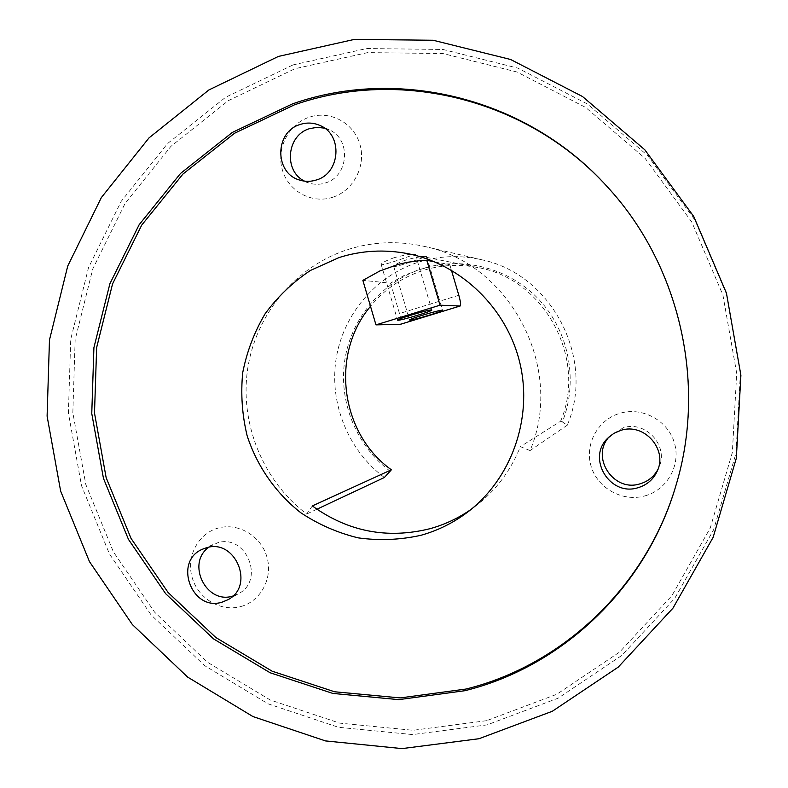 <?xml version="1.0" encoding="UTF-8"?>
<svg xmlns="http://www.w3.org/2000/svg" width="788" height="788" viewBox="0 0 788 788"><rect width="100%" height="100%" fill="white"/><g stroke="black" fill="none" stroke-linecap="round" stroke-linejoin="round"><path stroke-width="0.59" stroke-dasharray="3.94 2.96" d="M240.813 606.533C260.887 601.234 273.209 577.89 266.886 556.83C260.858 535.692 237.789 522.277 217.902 528.147C197.926 533.712 185.978 556.919 192.213 577.722C198.152 598.604 220.837 612.158 240.813 606.533M208.781 547.266L217.34 542.912C245.836 533.269 265.448 580.116 238.557 593.699L232.884 596.043M332.713 197.256C353.536 190.647 366.381 165.756 359.889 144.263C353.694 122.672 329.808 110.034 309.182 117.225C288.457 124.1 276.017 148.824 282.409 170.05C288.506 191.376 311.979 204.181 332.713 197.256M324.548 128.139L329.167 129.803C351.537 139.033 348.808 176.512 325.375 182.964C319.889 184.717 314.432 184.747 308.994 183.052L304.493 181.132M644.732 495.938C667.121 490.008 681.147 465.068 674.38 442.836C667.948 420.516 642.447 406.667 620.255 413.207C597.964 419.423 584.4 444.205 591.059 466.151C597.393 488.186 622.441 502.192 644.732 495.938M609.173 436.828L610.454 435.419L623.347 427.756C646.052 420.191 669.386 446.491 658.709 467.806L657.872 469.52M675.946 485.487L676.065 485.093C707.141 383.461 679.945 265.034 607.646 187.15L607.371 186.845M390.316 471.313C356.304 445.998 338.298 401.693 344.839 359.732C351.448 317.791 382.279 281.326 422.801 268.57C463.324 255.873 510.329 268.373 539.839 300.484C569.32 332.605 578.382 381.51 562.386 421.984L567.281 425.175C595.817 358.491 551.561 273.889 481.527 259.725C460.31 254.928 439.418 255.706 418.842 262.059C375.787 275.662 343.095 314.432 336.092 358.964C329.167 403.535 348.266 450.588 384.377 477.498M406.421 259.853C398.048 262.847 393.823 265.054 393.744 266.462L394.138 266.669C397.172 266.314 403.564 264.453 413.316 261.074L426.416 256.514C423.333 256.041 416.665 257.154 406.421 259.853M394.227 257.676C385.588 260.779 381.244 263.064 381.195 264.551L381.638 264.778C384.879 264.433 391.547 262.502 401.653 258.996L415.089 254.238C411.809 253.726 404.845 254.879 394.227 257.676M312.334 505.935L306.68 514.042C262.749 480.828 239.473 423.166 247.718 368.528C256.061 313.939 295.599 266.305 348.06 249.461C373.128 241.591 398.649 240.596 424.634 246.457C510.407 263.704 565.085 368.39 530.058 450.578L520.375 446.638C510.663 470.889 495.632 490.786 475.272 506.349L471.273 509.255M567.281 425.175L530.058 450.578M562.386 421.984L560.593 421.255L520.375 446.638M560.593 421.255C587.572 358.284 544.163 278.578 477.617 267.496C459.197 263.96 441.103 264.926 423.343 270.402C402.195 277.209 384.583 289.186 370.498 306.315M434.483 261.754L449.79 264.64L434.099 266.078L418.802 269.703L404.195 275.436L390.543 283.148L362.874 280.38M316.904 509.235L306.68 514.042M390.543 283.148L399.486 313.535C401.141 319.485 401.496 323.05 400.58 324.242M449.79 264.64L451.416 270.156M293.018 64.912L225.614 97.269L167.509 143.603L121.194 201.354L88.522 267.625L70.733 339.264L68.389 413.03L81.499 485.654L109.443 553.954L151.089 614.896L204.703 665.673L268.058 703.822L338.416 727.285L412.597 734.574L487.073 724.891L558.091 698.207L621.84 655.419L674.725 598.378L713.583 529.841L735.972 453.396L740.385 373.246L726.428 293.924L694.858 219.941L647.559 155.453L587.375 103.977L517.824 68.113L442.895 49.457L366.637 48.541L293.018 64.912M486.62 720.685L413.05 730.299L339.746 723.128L270.215 699.98L207.589 662.314L154.586 612.148L113.423 551.925L85.784 484.423L72.841 412.646L75.155 339.746L92.767 268.944L125.075 203.471L170.868 146.42L228.303 100.667L294.919 68.733L367.661 52.599L442.974 53.545L516.987 72.003L585.651 107.444L645.067 158.299L691.756 221.97L722.911 295.017L736.701 373.335L732.357 452.47L710.264 527.95L671.908 595.649L619.703 652.001L556.761 694.297L486.62 720.685M458.813 295.264L399.486 313.535M607.646 187.15L607.095 186.549M676.065 485.093L675.828 485.881M393.744 266.462L409.504 320.017M381.195 264.551L397.556 320.135M481.527 259.725L424.634 246.457M320.253 125.607L329.167 129.803M227.89 599.747L238.557 593.699M657.143 471.313L658.709 467.806M477.617 267.496L407.928 253.687M475.272 506.349L467.323 512.348M607.784 438.158L610.454 435.419M202.861 549.069L214.041 544.104M299.676 180.068L308.994 183.052M415.424 254.386L431.814 310.029M426.722 256.652L442.521 310.275"/><path stroke-width="1.18" d="M232.884 596.043L232.874 596.043C206.308 604.79 185.919 563.39 208.781 547.266M304.493 181.132C283.414 170.976 286.714 135.231 309.418 128.7L316.953 127.321L324.548 128.139M657.872 469.52C653.882 476.74 647.913 481.517 639.945 483.862C613.419 492.52 590.232 456.941 609.173 436.828M464.861 690.712C562.159 666.766 646.199 587.523 675.828 485.881C707.053 383.776 679.729 264.798 607.095 186.549C527.3 97.889 398.176 66.517 292.378 103.937L232.371 132.414L180.541 173.419L139.141 224.728L109.887 283.739L93.91 347.646L91.763 413.513L103.455 478.385L128.454 539.376L165.687 593.728L213.597 638.93L270.136 672.765L332.822 693.43L398.787 699.636L464.861 690.712M607.371 186.845C527.921 98.815 399.555 67.699 294.328 104.883L234.568 133.231L182.944 174.049L141.712 225.122L112.566 283.887L96.648 347.508L94.501 413.089L106.153 477.686L131.044 538.411L168.12 592.527L215.833 637.522L272.136 671.199L334.565 691.765L400.245 697.922L466.033 689.037C562.79 665.19 646.357 586.479 675.946 485.487M442.235 310.206C439.448 309.842 407.849 319.367 409.514 320.056L409.868 320.125C413.139 320.322 443.959 311.033 442.521 310.275L442.235 310.206M431.499 309.95C428.475 309.576 395.793 319.426 397.566 320.174L397.96 320.253C401.506 320.46 433.341 310.846 431.814 310.029L431.499 309.95M478.966 738.73L402.077 748.6L325.523 740.927L252.958 716.568L187.642 677.089L132.384 624.589L89.468 561.637L60.646 491.121L47.103 416.143L49.467 339.992L67.738 266.019L101.347 197.571L149.031 137.87L208.909 89.94L278.42 56.421L354.393 39.4L433.144 40.257L510.594 59.484L582.519 96.53L644.801 149.779L693.755 216.513L726.438 293.116L740.897 375.246L736.327 458.222L713.15 537.327L672.932 608.198L618.235 667.131L552.329 711.269L478.966 738.73M300.09 124.494C306.975 122.268 313.693 122.642 320.253 125.607C343.105 135.034 340.327 173.36 316.392 179.969C310.797 181.762 305.222 181.792 299.676 180.068C274.303 173.301 274.569 131.783 300.09 124.494M206.229 547.847C235.297 538.017 255.332 585.898 227.89 599.747L222.098 602.15C191.533 612.02 172.986 560.76 202.861 549.069L206.229 547.847M620.974 430.317C644.19 422.585 668.066 449.505 657.143 471.313C653.213 479.616 646.81 485.083 637.955 487.723C609.873 496.883 586.351 458.084 607.784 438.158L613.852 433.38L620.974 430.317M426.8 260.306L440.029 305.192L375.965 324.883L362.874 280.38L379.786 270.993L397.999 264.443L407.465 262.286L419.511 260.68L426.8 260.306L434.483 261.754M420.851 535.318C437.704 530.62 453.189 522.966 467.323 512.348C511.067 479.37 532.806 419.285 520.129 364.076C507.452 308.857 461.679 264.285 407.928 253.687C384.544 249.195 361.633 250.466 339.185 257.509L310.423 270.451C292.791 282.212 277.691 296.652 265.123 313.772C254.307 332.063 246.841 351.694 242.714 372.645C240.645 393.911 242.113 414.951 247.137 435.754C257.085 466.25 275.682 492.993 300.74 512.712C318.46 524.473 337.619 532.855 358.215 537.869C379.205 540.765 400.087 539.918 420.851 535.318M471.273 509.255C458.606 518.08 444.895 524.542 430.159 528.659C387.401 539.288 348.129 531.713 312.334 505.935L391.38 469.796L384.377 477.498L316.904 509.235M370.498 306.315C330.034 354.078 340.288 433.577 391.38 469.796M400.58 324.242L460.103 306L440.029 305.192M375.965 324.883L400.334 324.311M460.103 306L460.192 305.99C461.039 305.133 460.576 301.558 458.813 295.264L451.416 270.156M460.192 305.99L400.452 324.301"/></g></svg>
